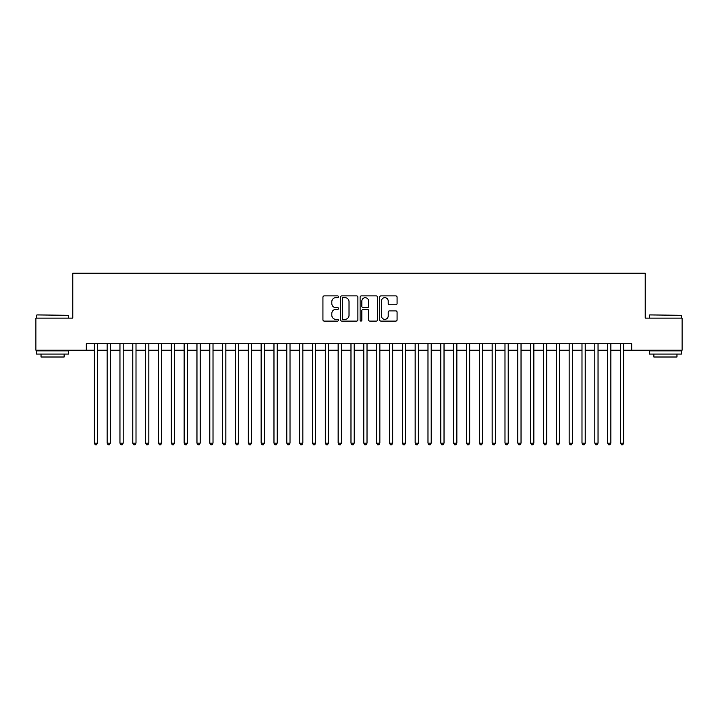 <?xml version="1.0" encoding="UTF-8"?>
<svg xmlns="http://www.w3.org/2000/svg" width="718" height="718" viewBox="0 0 718 718"><rect width="100%" height="100%" fill="white"/><g stroke="black" fill="none" stroke-linecap="round" stroke-linejoin="round"><path stroke-width="1.08" d="M338.465 296.785A0.88 0.88 0 0 0 337.586 295.897L324.195 295.897A1.256 1.256 0 0 0 322.938 297.162L322.938 319.833A1.256 1.256 0 0 0 324.195 321.099L337.586 321.099A0.88 0.88 0 0 0 338.465 320.21A0.88 0.88 0 0 0 337.586 319.33L335.853 319.33A4.03 4.03 0 0 1 331.824 315.301L331.824 313.407A4.03 4.03 0 0 1 335.853 309.377L337.586 309.377A0.88 0.88 0 0 0 338.465 308.498A0.88 0.88 0 0 0 337.586 307.618L335.853 307.618A4.03 4.03 0 0 1 331.824 303.588L331.824 301.695A4.03 4.03 0 0 1 335.853 297.665L337.586 297.665A0.88 0.88 0 0 0 338.465 296.785M395.815 304.782A1.256 1.256 0 0 0 397.072 303.526L397.072 297.162A1.256 1.256 0 0 0 395.815 295.897L380.953 295.897A1.256 1.256 0 0 0 379.687 297.162L379.687 319.833A1.256 1.256 0 0 0 380.953 321.099L395.815 321.099A1.256 1.256 0 0 0 397.072 319.833L397.072 312.151A1.256 1.256 0 0 0 395.815 310.894L389.452 310.894A1.256 1.256 0 0 0 388.196 312.151L388.196 315.965A3.366 3.366 0 0 1 384.821 319.33A3.366 3.366 0 0 1 381.455 315.965L381.455 301.03A3.366 3.366 0 0 1 384.821 297.665A3.366 3.366 0 0 1 388.196 301.03L388.196 303.526A1.256 1.256 0 0 0 389.452 304.782L395.815 304.782M86.277 350.204L35.9 350.204L35.9 318.119L72.796 318.119L72.796 273.208L645.204 273.208L645.204 318.119L682.1 318.119L682.1 350.204L631.723 350.204L631.723 343.787L86.277 343.787L86.277 350.204L94.291 350.204M357.896 297.162A1.256 1.256 0 0 0 356.64 295.897L341.777 295.897A1.256 1.256 0 0 0 340.511 297.162L340.511 319.833A1.256 1.256 0 0 0 341.777 321.099L356.64 321.099A1.256 1.256 0 0 0 357.896 319.833L357.896 297.162M361.36 295.897L376.223 295.897A1.256 1.256 0 0 1 377.488 297.162L377.488 319.833A1.256 1.256 0 0 1 376.223 321.099L369.869 321.099A1.256 1.256 0 0 1 368.603 319.833L368.603 310.643A1.256 1.256 0 0 0 367.347 309.377L363.129 309.377A1.256 1.256 0 0 0 361.863 310.643L361.863 320.21A0.88 0.88 0 0 1 360.983 321.099A0.88 0.88 0 0 1 360.104 320.21L360.104 297.162A1.256 1.256 0 0 1 361.36 295.897M97.504 350.204L107.126 350.204M110.339 350.204L119.96 350.204M123.173 350.204L132.794 350.204M136.007 350.204L145.628 350.204M148.841 350.204L158.463 350.204M161.676 350.204L171.297 350.204M174.51 350.204L184.131 350.204M187.344 350.204L196.965 350.204M200.178 350.204L209.8 350.204M213.013 350.204L222.634 350.204M225.847 350.204L235.468 350.204M238.681 350.204L248.302 350.204M251.515 350.204L261.137 350.204M264.35 350.204L273.971 350.204M277.184 350.204L286.805 350.204M290.018 350.204L299.639 350.204M302.852 350.204L312.474 350.204M315.687 350.204L325.308 350.204M328.521 350.204L338.142 350.204M341.355 350.204L350.976 350.204M354.189 350.204L363.811 350.204M367.024 350.204L376.645 350.204M379.858 350.204L389.479 350.204M392.692 350.204L402.313 350.204M405.526 350.204L415.148 350.204M418.361 350.204L427.982 350.204M431.195 350.204L440.816 350.204M444.029 350.204L453.65 350.204M456.863 350.204L466.485 350.204M469.698 350.204L479.319 350.204M482.532 350.204L492.153 350.204M495.366 350.204L504.987 350.204M508.2 350.204L517.822 350.204M521.035 350.204L530.656 350.204M533.869 350.204L543.49 350.204M546.703 350.204L556.324 350.204M559.537 350.204L569.159 350.204M572.372 350.204L581.993 350.204M585.206 350.204L594.827 350.204M598.04 350.204L607.661 350.204M610.874 350.204L620.496 350.204M623.709 350.204L631.723 350.204M343.159 297.665A0.88 0.88 0 0 0 342.28 298.544L342.28 318.451A0.88 0.88 0 0 0 343.159 319.33L344.981 319.33A4.03 4.03 0 0 0 349.02 315.301L349.02 301.695A4.03 4.03 0 0 0 344.981 297.665L343.159 297.665M368.603 301.093A3.366 3.366 0 0 0 365.238 297.728A3.366 3.366 0 0 0 361.863 301.093L361.863 306.353A1.256 1.256 0 0 0 363.129 307.618L367.347 307.618A1.256 1.256 0 0 0 368.603 306.353L368.603 301.093M97.504 343.787L97.504 443.132L94.291 443.132L94.291 343.787M97.504 443.132L96.544 444.792L95.261 444.792L94.291 443.132M36.923 314.915L68.623 315.301L36.923 314.915M52.585 354.055L36.537 354.055L36.537 350.851L68.623 350.851L68.623 354.055L52.585 354.055M64.135 354.055L64.135 357.008L41.034 357.008L41.034 354.055M649.754 314.915L681.463 315.301L649.754 314.915M665.415 354.055L649.377 354.055L649.377 350.851L681.463 350.851L681.463 354.055L665.415 354.055M676.966 354.055L676.966 357.008L653.865 357.008L653.865 354.055M110.339 343.787L110.339 443.132L107.126 443.132L107.126 343.787M110.339 443.132L109.378 444.792L108.095 444.792L107.126 443.132M123.173 343.787L123.173 443.132L119.96 443.132L119.96 343.787M123.173 443.132L122.213 444.792L120.929 444.792L119.96 443.132M136.007 343.787L136.007 443.132L132.794 443.132L132.794 343.787M136.007 443.132L135.047 444.792L133.763 444.792L132.794 443.132M148.841 343.787L148.841 443.132L145.628 443.132L145.628 343.787M148.841 443.132L147.881 444.792L146.598 444.792L145.628 443.132M161.676 343.787L161.676 443.132L158.463 443.132L158.463 343.787M161.676 443.132L160.715 444.792L159.432 444.792L158.463 443.132M174.51 343.787L174.51 443.132L171.297 443.132L171.297 343.787M174.51 443.132L173.55 444.792L172.266 444.792L171.297 443.132M187.344 343.787L187.344 443.132L184.131 443.132L184.131 343.787M187.344 443.132L186.384 444.792L185.1 444.792L184.131 443.132M200.178 343.787L200.178 443.132L196.965 443.132L196.965 343.787M200.178 443.132L199.218 444.792L197.935 444.792L196.965 443.132M213.013 343.787L213.013 443.132L209.8 443.132L209.8 343.787M213.013 443.132L212.052 444.792L210.769 444.792L209.8 443.132M225.847 343.787L225.847 443.132L222.634 443.132L222.634 343.787M225.847 443.132L224.887 444.792L223.603 444.792L222.634 443.132M238.681 343.787L238.681 443.132L235.468 443.132L235.468 343.787M238.681 443.132L237.721 444.792L236.437 444.792L235.468 443.132M251.515 343.787L251.515 443.132L248.302 443.132L248.302 343.787M251.515 443.132L250.555 444.792L249.272 444.792L248.302 443.132M264.35 343.787L264.35 443.132L261.137 443.132L261.137 343.787M264.35 443.132L263.389 444.792L262.106 444.792L261.137 443.132M277.184 343.787L277.184 443.132L273.971 443.132L273.971 343.787M277.184 443.132L276.224 444.792L274.94 444.792L273.971 443.132M290.018 343.787L290.018 443.132L286.805 443.132L286.805 343.787M290.018 443.132L289.058 444.792L287.774 444.792L286.805 443.132M302.852 343.787L302.852 443.132L299.639 443.132L299.639 343.787M302.852 443.132L301.892 444.792L300.609 444.792L299.639 443.132M315.687 343.787L315.687 443.132L312.474 443.132L312.474 343.787M315.687 443.132L314.726 444.792L313.443 444.792L312.474 443.132M328.521 343.787L328.521 443.132L325.308 443.132L325.308 343.787M328.521 443.132L327.561 444.792L326.277 444.792L325.308 443.132M341.355 343.787L341.355 443.132L338.142 443.132L338.142 343.787M341.355 443.132L340.395 444.792L339.111 444.792L338.142 443.132M354.189 343.787L354.189 443.132L350.976 443.132L350.976 343.787M354.189 443.132L353.229 444.792L351.946 444.792L350.976 443.132M367.024 343.787L367.024 443.132L363.811 443.132L363.811 343.787M367.024 443.132L366.054 444.792L364.771 444.792L363.811 443.132M379.858 343.787L379.858 443.132L376.645 443.132L376.645 343.787M379.858 443.132L378.889 444.792L377.605 444.792L376.645 443.132M392.692 343.787L392.692 443.132L389.479 443.132L389.479 343.787M392.692 443.132L391.723 444.792L390.439 444.792L389.479 443.132M405.526 343.787L405.526 443.132L402.313 443.132L402.313 343.787M405.526 443.132L404.557 444.792L403.274 444.792L402.313 443.132M418.361 343.787L418.361 443.132L415.148 443.132L415.148 343.787M418.361 443.132L417.391 444.792L416.108 444.792L415.148 443.132M431.195 343.787L431.195 443.132L427.982 443.132L427.982 343.787M431.195 443.132L430.226 444.792L428.942 444.792L427.982 443.132M444.029 343.787L444.029 443.132L440.816 443.132L440.816 343.787M444.029 443.132L443.06 444.792L441.776 444.792L440.816 443.132M456.863 343.787L456.863 443.132L453.65 443.132L453.65 343.787M456.863 443.132L455.894 444.792L454.611 444.792L453.65 443.132M469.698 343.787L469.698 443.132L466.485 443.132L466.485 343.787M469.698 443.132L468.728 444.792L467.445 444.792L466.485 443.132M482.532 343.787L482.532 443.132L479.319 443.132L479.319 343.787M482.532 443.132L481.563 444.792L480.279 444.792L479.319 443.132M495.366 343.787L495.366 443.132L492.153 443.132L492.153 343.787M495.366 443.132L494.397 444.792L493.113 444.792L492.153 443.132M508.2 343.787L508.2 443.132L504.987 443.132L504.987 343.787M508.2 443.132L507.231 444.792L505.948 444.792L504.987 443.132M521.035 343.787L521.035 443.132L517.822 443.132L517.822 343.787M521.035 443.132L520.065 444.792L518.782 444.792L517.822 443.132M533.869 343.787L533.869 443.132L530.656 443.132L530.656 343.787M533.869 443.132L532.9 444.792L531.616 444.792L530.656 443.132M546.703 343.787L546.703 443.132L543.49 443.132L543.49 343.787M546.703 443.132L545.734 444.792L544.45 444.792L543.49 443.132M559.537 343.787L559.537 443.132L556.324 443.132L556.324 343.787M559.537 443.132L558.568 444.792L557.285 444.792L556.324 443.132M572.372 343.787L572.372 443.132L569.159 443.132L569.159 343.787M572.372 443.132L571.402 444.792L570.119 444.792L569.159 443.132M585.206 343.787L585.206 443.132L581.993 443.132L581.993 343.787M585.206 443.132L584.237 444.792L582.953 444.792L581.993 443.132M598.04 343.787L598.04 443.132L594.827 443.132L594.827 343.787M598.04 443.132L597.071 444.792L595.787 444.792L594.827 443.132M610.874 343.787L610.874 443.132L607.661 443.132L607.661 343.787M610.874 443.132L609.905 444.792L608.622 444.792L607.661 443.132M623.709 343.787L623.709 443.132L620.496 443.132L620.496 343.787M623.709 443.132L622.739 444.792L621.456 444.792L620.496 443.132M36.537 318.119L36.537 315.301M43.861 350.851L43.861 350.204M61.308 350.851L61.308 350.204M68.623 318.119L68.623 315.301M649.377 318.119L649.377 315.301M656.692 350.851L656.692 350.204M674.139 350.851L674.139 350.204M681.463 318.119L681.463 315.301"/></g></svg>
